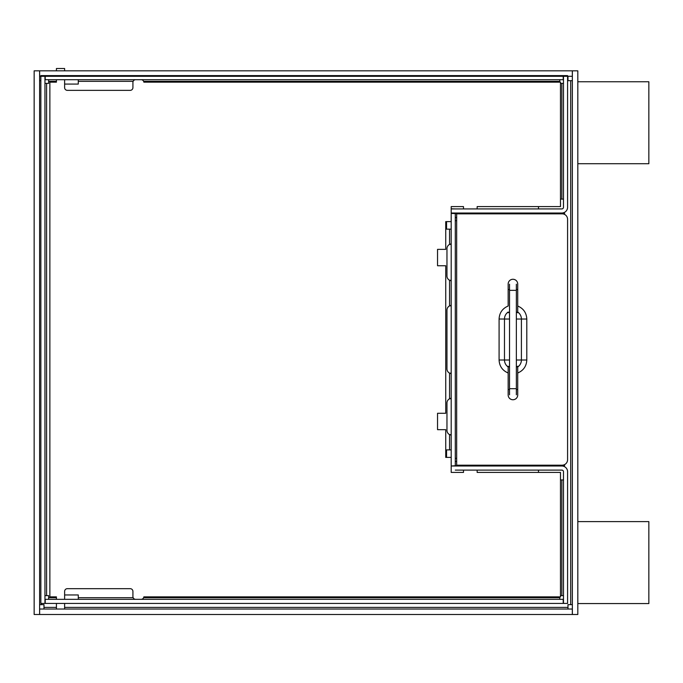 <?xml version="1.0" encoding="UTF-8"?>
<svg xmlns="http://www.w3.org/2000/svg" width="683" height="683" viewBox="0 0 683 683"><rect width="100%" height="100%" fill="white"/><g stroke="black" fill="none" stroke-linecap="round" stroke-linejoin="round"><path stroke-width="1.02" d="M43.985 609.04L43.985 604.668L39.614 604.668M572.354 604.668L567.983 604.668L567.983 609.04M567.983 76.3L567.983 80.671L572.354 80.671M538.477 472.423L538.477 470.1M538.477 208.921L538.477 206.599M39.614 80.671L40.852 80.671M572.328 609.04L39.64 609.04L39.64 614.504L572.328 614.504L572.328 609.04M572.354 70.836L572.354 614.504L577.818 614.504L577.818 70.836L572.354 70.836M39.64 76.3L572.328 76.3L572.328 70.836L39.64 70.836L39.64 76.3M39.614 614.504L39.614 70.836L34.15 70.836L34.15 614.504L39.614 614.504M450.746 280.773L451.198 280.312L449.559 280.243A4.781 4.781 0 0 1 446.964 275.992L446.964 248.672A4.781 4.781 0 0 1 449.559 244.42L451.198 244.352L450.703 243.891M451.156 244.155L449.559 244.42L449.559 229.138L446.554 229.138L446.554 221.625M563.484 199.086L560.478 199.086M78.28 79.698L78.28 84.069L64.62 84.069M64.62 594.953L78.28 594.953L78.28 599.324M560.478 479.936L563.484 479.936M446.554 457.397L446.554 449.884L451.198 449.884M450.746 435.131L451.198 434.67L449.559 434.601L451.156 434.849M449.559 449.884L449.559 434.601A4.781 4.781 0 0 1 446.964 430.35L446.964 403.03A4.781 4.781 0 0 1 449.559 398.778L451.198 398.71L450.703 398.249M451.156 398.513L449.559 398.778L449.559 373.131L451.156 373.379M450.746 373.661L451.198 373.2L449.559 373.131A4.781 4.781 0 0 1 446.964 368.88L446.964 310.142A4.781 4.781 0 0 1 449.559 305.89L451.198 305.822L450.703 305.361M451.156 305.625L449.559 305.89L449.559 280.243L451.156 280.491M560.478 83.386L563.484 83.386M559.795 79.698L559.795 82.156M44.95 83.386L48.638 83.386L48.638 81.337L56.424 81.337L56.424 82.156L49.868 82.156L49.868 596.865L56.424 596.865L56.424 597.685L48.638 597.685L48.638 595.636L44.95 595.636M559.795 596.865L559.795 599.324M563.484 595.636L560.478 595.636M455.296 466.002L455.296 213.019M455.296 208.921L451.198 208.785L451.198 213.429L463.492 213.839M463.492 465.183L451.198 466.002L561.844 466.002A5.737 5.737 0 0 1 567.582 471.74L567.582 603.422L563.484 603.422L563.484 471.74A1.639 1.639 0 0 0 561.844 470.1L455.296 470.1M451.198 229.138L449.559 229.138M451.198 213.019L561.844 213.019A5.737 5.737 0 0 0 567.582 207.282L567.582 75.6L563.484 75.6L563.484 207.282A1.639 1.639 0 0 1 561.844 208.921L451.198 208.921M563.21 75.6L45.223 75.6L45.223 79.698L563.21 79.698L563.21 75.6M48.638 81.337L48.638 79.698M40.852 75.6L40.852 603.422L44.95 603.422L44.95 75.6L40.852 75.6M48.638 599.324L48.638 597.685M45.223 603.422L563.21 603.422L563.21 599.324L45.223 599.324L45.223 603.422M451.198 465.593L451.198 213.429M451.198 470.1L451.198 466.002M451.198 457.397L445.734 457.397L445.734 429.667L437.538 429.667L437.538 413.275L445.734 413.275L445.734 265.747L437.538 265.747L437.538 249.355L445.734 249.355L445.734 221.625L451.198 221.625M463.492 208.921L463.492 206.599L451.198 206.599L451.198 208.785M477.152 208.921L477.152 206.599L560.478 206.599L560.478 82.156L143.848 82.156A2.732 2.732 0 0 0 141.133 79.698M135.652 79.698A2.732 2.732 0 0 0 132.92 82.43L132.92 87.62A2.732 2.732 0 0 1 130.188 90.352L67.352 90.352A2.732 2.732 0 0 1 64.62 87.62L64.62 79.698M64.62 70.836L64.62 68.496L56.424 68.496L56.424 70.836M56.424 79.698L56.424 82.156M56.424 596.865L56.424 599.324M56.424 603.422L56.424 609.04M64.62 609.04L64.62 603.422M64.62 599.324L64.62 591.401A2.732 2.732 0 0 1 67.352 588.669L130.188 588.669A2.732 2.732 0 0 1 132.92 591.401L132.92 596.592A2.732 2.732 0 0 0 135.652 599.324M141.133 599.324A2.732 2.732 0 0 0 143.848 596.865L560.478 596.865L560.478 472.423L477.152 472.423L477.152 470.1M463.492 470.1L463.492 472.423L451.198 472.423L451.198 470.237M567.582 459.719A5.464 5.464 0 0 1 562.118 465.183L456.662 465.183L456.662 213.839L562.118 213.839A5.464 5.464 0 0 1 567.582 219.303L567.582 459.719M516.357 311.943A7.854 7.854 0 0 1 517.723 312.788L517.723 312.037A8.461 8.461 0 0 1 521.402 319.021L526.798 319.021L526.798 360.001C526.465 366.208 523.443 370.545 517.723 373.003L517.723 366.225A7.854 7.854 0 0 1 516.357 367.07M526.798 360.001L521.402 360.001A8.461 8.461 0 0 1 517.723 366.976L517.723 394.97A4.781 4.781 0 0 1 512.942 399.751A4.781 4.781 0 0 1 508.161 394.97L508.161 373.003C502.44 370.545 499.418 366.216 499.085 360.001L499.085 319.021C499.418 312.805 502.44 308.468 508.161 306.018L508.161 284.051A4.781 4.781 0 0 1 512.942 279.27A4.781 4.781 0 0 1 517.723 284.051L517.723 312.037M499.085 319.021L504.481 319.021A8.461 8.461 0 0 1 508.161 312.037L508.161 312.788A7.854 7.854 0 0 1 509.527 311.943M509.527 367.07A7.854 7.854 0 0 1 508.161 366.225L508.161 366.976A8.461 8.461 0 0 1 504.481 360.001L499.085 360.001M508.161 373.003L508.161 366.976M509.527 289.515L508.161 289.515M517.723 289.515L516.357 289.515M516.357 389.506L517.723 389.506M508.161 389.506L509.527 389.506M456.662 220.669L455.296 220.669M455.296 458.353L456.662 458.353M550.916 213.839L463.492 213.429M463.492 465.593L550.916 465.183M471.313 213.429L479.509 213.429M550.916 213.429L564.576 213.429L564.576 214.419M564.576 464.594L564.576 465.593L550.916 465.593M456.662 217.595L455.296 217.595M455.296 461.426L456.662 461.426M456.662 217.527L455.296 217.527M455.296 461.495L456.662 461.495M577.818 603.576L648.85 603.576L648.85 521.616L577.818 521.616M577.818 163.724L648.85 163.724L648.85 81.764L577.818 81.764M567.983 607.4L64.62 607.4M56.424 607.4L43.985 607.4M570.715 80.671L570.715 604.668M41.253 604.668L41.253 603.422M561.844 83.386L561.844 199.086M78.28 81.337L133.151 81.337M143.635 81.337L559.795 81.337M46.589 595.636L46.589 83.386M559.795 597.685L143.635 597.685M133.151 597.685L78.28 597.685M561.844 479.936L561.844 595.636M517.723 306.018C523.443 308.468 526.465 312.805 526.798 319.021M517.04 319.021L521.402 319.021L521.402 360.001L517.04 360.001M508.844 360.001L504.481 360.001L504.481 319.021L508.844 319.021M509.527 290.335L509.527 388.687L516.357 388.687L516.357 290.335L509.527 290.335L509.527 284.188M516.357 290.335L516.357 284.188M516.357 388.687L516.357 394.834M509.527 388.687L509.527 394.834"/></g></svg>

